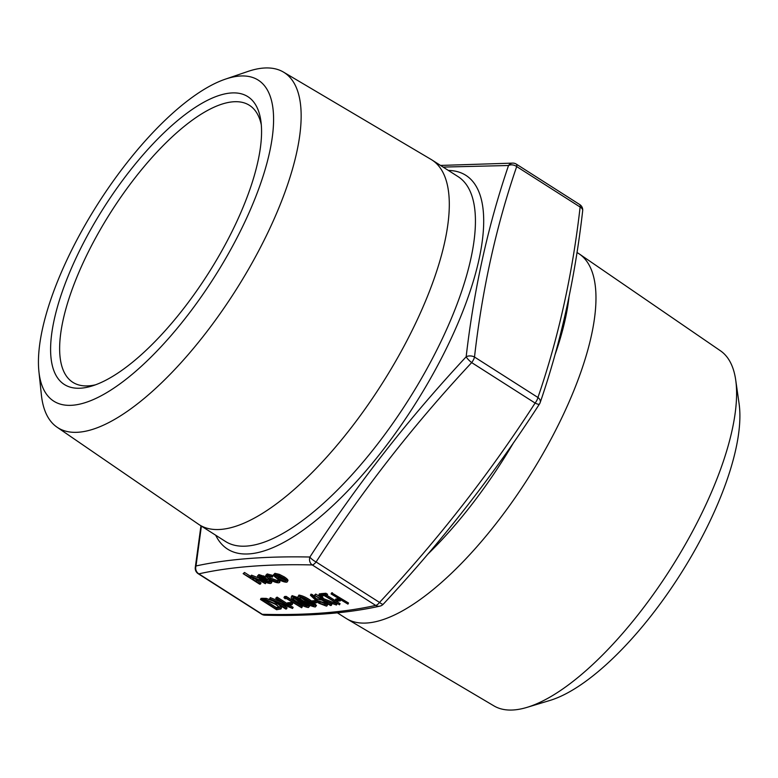 <?xml version="1.0" encoding="UTF-8"?>
<svg xmlns="http://www.w3.org/2000/svg" width="778" height="778" viewBox="0 0 778 778"><rect width="100%" height="100%" fill="white"/><g stroke="black" fill="none" stroke-linecap="round" stroke-linejoin="round"><path stroke-width="1.17" d="M331.642 592.817L348.515 603.008L347.951 604.117L331.078 593.935L331.642 592.817M335.23 600.101L338.654 599.828L340.307 600.879L336.884 601.151L335.23 600.101L335.795 598.982L338.654 598.759M339.5 604.788L324.27 595.647L322.325 595.802L320.682 594.742L321.246 593.633L325.924 593.264L327.577 594.314L327.013 595.433L325.068 595.578L339.5 604.788L340.064 603.67L327.042 595.365M314.4 595.238L321.314 599.079L318.912 594.888L320.05 594.8L322.889 599.741L336.466 605.021L323.512 600.48L331.272 605.43L330.475 605.498L314.4 595.238L315.761 594.061L319.982 596.755M318.912 594.888L319.476 593.77L320.935 594.236M321.538 595.296L323.454 598.632L337.039 603.913L336.466 605.021M329.434 602.785L331.836 604.321L331.272 605.43M310.441 595.258L311.929 595.763L316.072 600.091L324.251 602.755C327.13 604.7 327.849 605.819 326.39 606.111L318.795 603.203L310.441 595.258L311.006 594.139L312.493 594.655L316.636 598.982L322.053 600.13M326.925 603.232L327.664 604.671L326.39 606.111M292.061 595.627L291.497 596.745C294.813 597.241 298.664 598.953 303.021 601.9C307.825 604.798 309.615 606.675 308.389 607.521C305.083 607.015 301.271 605.303 296.972 602.376C292.139 599.478 290.32 597.601 291.497 596.745L292.061 595.627L298.207 597.66M309.109 604.934L309.605 606.12L308.389 607.521M274.926 573.328L274.362 574.446L278.767 575.487L283.834 578.083C287.374 580.466 288.259 581.837 286.518 582.207C284.155 582.168 281.014 580.971 277.094 578.608L273.827 575.885L274.362 574.446L273.496 574.816L274.926 573.328L279.331 574.368L284.408 576.965C287.938 579.357 288.832 580.728 287.082 581.088M243.154 573.649L250.915 578.025L250.963 576.284L259.356 579.892L265.347 583.714L256.263 578.56L252.266 577.218L253.161 579.377L260.436 584.103L259.638 584.171L243.154 573.649L244.516 572.472L250.438 576.255M251.527 575.166L250.263 576.595L251.527 575.166L258.481 577.879M264.714 581.837L265.92 582.605L265.347 583.714M252.597 577.208L261.009 582.994L260.436 584.103M264.977 615.194A6.438 6.438 0 0 1 261.641 614.182A6.438 2.334 -57.5 0 0 262.283 614.319C306.454 615.417 344.255 612.442 375.677 605.41L312.25 564.945C268.07 563.856 230.269 566.822 198.847 573.853L262.283 614.319A6.438 5.563 -88.9 0 0 264.977 615.194L264.977 615.194C309.527 616.302 347.815 613.288 379.859 606.14L379.859 606.14A6.438 5.981 -102.1 0 1 375.677 605.41A6.438 2.334 122.5 0 0 379.528 602.435C437.761 540.039 489.625 473.588 535.108 403.062L471.672 362.597C413.439 424.992 361.576 491.453 316.092 561.969A6.438 1.731 -146.9 0 1 309.907 557.019C355.624 486.318 407.711 419.575 466.158 356.791C474.016 288.901 488.137 225.143 508.53 165.51L443.11 167.076M268.809 580.787L270.199 581.166L271.347 583.082L270.433 583.471C268.089 583.432 264.987 582.226 261.107 579.863L257.936 577.305L258.286 575.71L263.227 576.975L268.011 579.522L262.186 579.98L268.887 582.557L268.809 580.787L269.373 579.678L270.17 579.892M271.152 580.437L271.911 581.963L271.347 583.082M258.86 574.592L257.44 576.08L258.86 574.592L266.397 577.13M264.384 579.805L269.382 581.448M267.243 576.313L268.021 575.973C266.514 576.206 267.117 577.257 269.84 579.133L277.299 581.895L277.6 580.388L279.069 580.845L279.759 582.372L278.728 582.81C276.385 582.848 273.195 581.672 269.169 579.279L265.638 575.487L267.204 573.94L272.932 575.457L272.456 577.111L268.021 575.973L270.404 578.015L277.882 580.777M277.6 580.388L278.242 579.299M280.09 580.281L279.759 582.372M260.484 599.478L265.697 599.478L276.034 604.156L280.926 608.941L276.56 609.728L260.484 599.478L261.048 598.36L266.261 598.37L273.448 601.19M279.224 604.885L281.49 607.832L280.926 608.941M269.626 598.759L288.327 606.354L275.675 598.282L276.482 598.224L292.557 608.474L273.875 600.898L286.499 608.95L285.701 609.009L269.626 598.759L270.355 597.63L282.414 602.58M275.675 598.282L277.046 597.105L287.189 603.572M289.251 604.895L293.121 607.355L292.557 608.474M280.362 603.553L287.063 607.832L286.499 608.95M287.597 602.775L291.021 602.503L292.674 603.553L292.11 604.671L288.677 604.944L287.033 603.884L287.597 602.775M284.534 596.522L286.178 596.386L302.253 606.645L301.689 607.754L286.46 598.613L285.098 598.72L283.97 597.63L284.534 596.522M298.908 595.092L298.344 596.211C301.669 596.697 305.511 598.418 309.877 601.355C314.682 604.263 316.471 606.14 315.246 606.986C311.929 606.48 308.127 604.759 303.828 601.832C298.995 598.943 297.167 597.066 298.344 596.211L298.908 595.092C302.234 595.588 306.085 597.3 310.441 600.246L312.036 601.287M314.331 602.921L316.461 605.585L315.246 606.986M311.706 601.948L315.129 601.676L316.772 602.736L313.349 602.999L311.706 601.948L312.27 600.84L315.547 600.577M201.385 526.093L196.017 565.966C227.497 559.081 265.463 556.105 309.907 557.019A6.438 5.563 -88.9 0 0 312.25 564.945A6.438 2.334 -57.5 0 0 316.092 561.969L379.528 602.435A6.438 1.323 -137.3 0 0 383.233 604.214C441.719 541.556 493.797 474.813 539.485 403.986A6.438 1.731 -146.9 0 1 535.108 403.062A6.438 2.334 122.5 0 0 536.898 400.252A6.438 2.334 122.5 0 0 537.938 397.49C558.371 338.07 572.433 274.585 580.125 207.036L516.689 166.57C496.247 225.99 482.185 289.474 474.502 357.034A6.438 4.046 -173.2 0 0 466.158 356.791A6.438 1.323 -137.3 0 0 471.672 362.597A6.438 2.334 -57.5 0 0 473.462 359.786A6.438 2.334 -57.5 0 0 474.502 357.034L537.938 397.49A6.438 4.454 -161.4 0 1 540.195 402.527C560.782 342.66 574.942 278.748 582.673 210.77A6.438 4.046 -173.2 0 0 580.125 207.036A6.438 2.334 122.5 0 0 579.746 204.575L516.31 164.119A6.438 6.438 0 0 0 512.974 163.108L440.523 165.432M337.428 612.87L345.967 618.315A216.342 78.228 -57.5 0 0 346.784 618.811A216.342 78.228 -57.5 0 0 367.42 622.964A216.342 78.228 -57.5 0 0 542.47 454.537A216.342 78.228 -57.5 0 0 579.445 254.056A216.342 78.228 -57.5 0 0 578.647 253.531L576.994 252.48M346.784 618.811L493.942 705.889A210.605 76.156 -57.5 0 0 514.044 709.925A210.605 76.156 -57.5 0 0 526.92 707.396A210.605 76.156 -57.5 0 0 670.626 568.796A210.605 76.156 -57.5 0 0 735.716 380.063A210.605 76.156 -57.5 0 0 720.447 350.79L579.445 254.056M735.716 380.063L739.1 403.743A190.931 69.038 122.5 0 1 680.089 574.835A190.931 69.038 122.5 0 1 549.822 700.482L526.92 707.396M261.311 124.84A164.255 59.391 -57.5 0 0 249.456 105.331A164.255 59.391 -57.5 0 0 233.167 101.801A164.255 59.391 -57.5 0 0 99.769 230.541A164.255 59.391 -57.5 0 0 72.792 382.299A164.255 59.391 -57.5 0 0 89.081 385.82A164.255 59.391 -57.5 0 0 95.48 384.818M239.527 76.059A190.299 68.814 -57.5 0 0 225.319 79.171A190.299 68.814 -57.5 0 0 98.047 203.583A190.299 68.814 -57.5 0 0 38.9 371.437A190.299 68.814 -57.5 0 0 205.752 290.243A190.299 68.814 -57.5 0 0 239.527 76.059M230.93 93A170.703 61.725 122.5 0 1 260.854 120.804A170.703 61.725 122.5 0 1 208.096 273.778A170.703 61.725 122.5 0 1 91.629 386.112A170.703 61.725 122.5 0 1 76.925 256.147A170.703 61.725 122.5 0 1 230.93 93M225.319 79.171L247.686 71.527A210.585 76.147 122.5 0 1 263.411 68.075A210.585 76.147 122.5 0 1 283.503 72.111A210.585 76.147 122.5 0 1 250.331 266.057A210.585 76.147 122.5 0 1 78.675 432.208A210.585 76.147 122.5 0 1 57.027 427.18A210.585 76.147 122.5 0 1 41.39 394.942L38.9 371.437M57.027 427.18L198.507 524.236A216.342 78.228 -57.5 0 0 199.294 524.761A216.342 78.228 -57.5 0 0 220.748 529.41A216.342 78.228 -57.5 0 0 396.449 359.854A216.342 78.228 -57.5 0 0 431.975 159.976A216.342 78.228 -57.5 0 0 431.168 159.48L283.503 72.111M516.31 164.119A6.438 2.334 -57.5 0 1 516.689 166.57A6.438 4.454 -161.4 0 0 508.53 165.51A6.438 5.563 -88.9 0 1 512.974 163.108M196.017 565.966A6.438 4.046 -173.2 0 0 195.278 567.522A6.438 6.438 0 0 0 198.205 573.717A6.438 2.334 122.5 0 0 198.847 573.853A6.438 5.981 -102.1 0 1 196.017 565.966M253.161 579.377L253.725 578.258M252.266 577.218L251.722 577.461M243.952 573.59L244.516 572.472M269.421 581.497L268.887 582.557L269.606 582.216M260.825 579.056L265.765 578.667L259.774 576.624L259.2 577.461L260.825 579.056L261.389 577.937L263.946 577.743M259.774 576.624L259.2 577.461L259.609 576.644M268.011 579.522L268.391 578.764M263.227 576.975L263.791 575.866M270.199 581.166L270.695 580.184M259.764 576.342L261.389 577.937M265.638 575.487L267.204 573.94M266.64 575.049L272.368 576.576L272.932 575.457M279.069 580.845L279.496 579.989M278.067 581.555L277.299 581.895L277.863 580.777M269.84 579.133L270.404 578.015M272.368 576.576L272.456 577.111M287.967 580.709L286.518 582.207M275.801 575.37C274.508 575.671 275.218 576.731 277.911 578.55L285.069 581.283C286.401 581.01 285.73 579.96 283.046 578.151L275.169 575.642M285.575 580.291L285.069 581.283L285.73 580.981M283.834 578.083L284.408 576.965M278.767 575.487L279.331 574.368M275.986 575.36L278.475 577.441L285.643 580.164M277.911 578.55L278.475 577.441M279.001 607.832L278.874 608.075C279.273 607.307 278.057 606.013 275.237 604.214L266.747 600.49L262.935 600.46L275.713 608.62L278.962 607.949M276.034 604.156L276.54 603.174M265.697 599.478L266.261 598.37M265.074 600.353L276.278 607.501L279.438 606.957M275.713 608.62L276.278 607.501M276.482 598.224L277.046 597.105M269.791 598.749L270.355 597.63M287.033 603.884L290.457 603.621L291.021 602.503M290.457 603.621L292.11 604.671M283.97 597.63L285.614 597.504L286.178 596.386M285.614 597.504L301.689 607.754M307.125 605.78L306.775 606.47L305.919 604.564L302.214 601.958L293.17 597.796C292.421 598.545 293.948 600.052 297.76 602.308L307.213 606.276M293.724 597.825L298.334 601.19L307.339 605.352M313.981 605.235L313.622 605.936L312.775 604.02L309.07 601.413L300.026 597.251C299.277 598.01 300.804 599.517 304.616 601.764L314.059 605.731M309.877 601.355L310.441 600.246M300.58 597.29L305.18 600.655L314.186 604.817M316.772 602.736L317.142 602.016M315.129 601.676L315.635 600.674M318.319 600.986C317.307 601.151 317.745 601.88 319.651 603.174L324.786 605.06C325.807 604.895 325.389 604.166 323.531 602.872L317.794 601.219M325.175 604.282L324.786 605.06L325.311 604.827M324.251 602.755L324.718 601.822M316.841 599.926L317.405 598.807M316.072 600.091L316.636 598.982M311.929 595.763L312.493 594.655M318.824 600.995L325.35 603.942M319.651 603.174L320.215 602.065M322.889 599.741L323.454 598.632M320.05 594.8L320.614 593.682M315.197 595.18L315.761 594.061M320.682 594.742L325.36 594.382L325.924 593.264M325.36 594.382L327.013 595.433M340.307 600.879L340.715 600.081M338.654 599.828L339.062 599.031M331.078 593.935L332.439 592.758M331.875 593.867L347.951 604.117M448.371 170.44A221.662 80.153 122.5 0 1 441.019 359.105A221.662 80.153 122.5 0 1 249.534 553.858A221.662 80.153 122.5 0 1 215.701 535.225M568.981 297.177A216.342 78.228 122.5 0 1 554.938 354.972M513.616 442.565A216.342 78.228 122.5 0 1 427.735 554.257M199.294 524.761L225.426 541.43A216.342 78.228 -57.5 0 0 246.879 546.068A216.342 78.228 -57.5 0 0 422.58 376.523A216.342 78.228 -57.5 0 0 458.106 176.645L431.975 159.976M256.195 581.39L256.759 580.281M259.356 579.892L259.813 578.988M262.283 599.332L262.847 598.224M276.735 608.532L277.299 607.423M297.76 602.308L298.334 601.19M304.616 601.764L305.18 600.655M582.673 210.77A6.438 6.438 0 0 0 579.746 204.575M539.485 403.986A6.438 6.438 0 0 0 540.195 402.527M379.859 606.14A6.438 6.438 0 0 0 383.233 604.214M200.957 525.821L195.278 567.522M261.641 614.182L198.205 573.717"/></g></svg>
